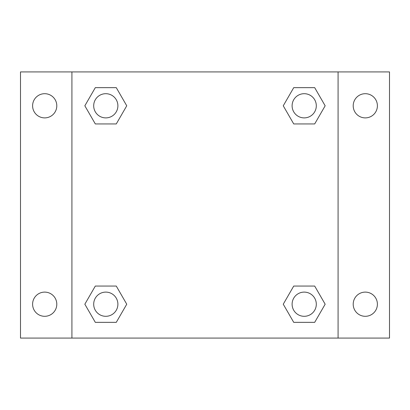 <?xml version="1.0" encoding="UTF-8"?>
<svg xmlns="http://www.w3.org/2000/svg" width="410" height="410" viewBox="0 0 410 410"><rect width="100%" height="100%" fill="white"/><g stroke="black" fill="none" stroke-linecap="round" stroke-linejoin="round"><path stroke-width="0.61" d="M20.5 71.919L389.5 71.919L389.5 338.081L20.5 338.081L20.5 71.919M365.305 93.695A12.1 12.1 0 0 1 377.4 105.795A12.1 12.1 0 0 1 365.305 117.89A12.1 12.1 0 0 1 353.205 105.795A12.1 12.1 0 0 1 365.305 93.695M365.305 292.11A12.1 12.1 0 0 1 377.4 304.205A12.1 12.1 0 0 1 365.305 316.305A12.1 12.1 0 0 1 353.205 304.205A12.1 12.1 0 0 1 365.305 292.11M44.695 292.11A12.1 12.1 0 0 1 56.795 304.205A12.1 12.1 0 0 1 44.695 316.305A12.1 12.1 0 0 1 32.6 304.205A12.1 12.1 0 0 1 44.695 292.11M44.695 93.695A12.1 12.1 0 0 1 56.795 105.795A12.1 12.1 0 0 1 44.695 117.89A12.1 12.1 0 0 1 32.6 105.795A12.1 12.1 0 0 1 44.695 93.695M95.315 286.057L116.271 286.057L126.746 304.205L116.271 322.352L95.315 322.352L84.839 304.205L95.315 286.057L116.271 286.057L95.315 286.057M293.729 87.648L314.685 87.648L325.161 105.795L314.685 123.943L293.729 123.943L283.254 105.795L293.729 87.648L314.685 87.648L293.729 87.648M71.919 338.081L71.919 71.919M338.081 71.919L338.081 338.081M95.315 87.648L116.271 87.648L126.746 105.795L116.271 123.943L95.315 123.943L84.839 105.795L95.315 87.648L116.271 87.648L95.315 87.648M293.729 286.057L314.685 286.057L325.161 304.205L314.685 322.352L293.729 322.352L283.254 304.205L293.729 286.057L314.685 286.057L293.729 286.057M314.685 322.352L293.729 322.352L314.685 322.352M316.305 304.205A12.1 12.1 0 0 0 298.157 293.729A12.1 12.1 0 0 0 298.157 314.685A12.1 12.1 0 0 0 316.305 304.205M116.271 322.352L95.315 322.352L116.271 322.352M117.89 304.205A12.1 12.1 0 0 0 99.743 293.729A12.1 12.1 0 0 0 99.743 314.685A12.1 12.1 0 0 0 117.89 304.205M314.685 123.943L293.729 123.943L314.685 123.943M316.305 105.795A12.1 12.1 0 0 0 298.157 95.315A12.1 12.1 0 0 0 298.157 116.271A12.1 12.1 0 0 0 316.305 105.795M116.271 123.943L95.315 123.943L116.271 123.943M117.89 105.795A12.1 12.1 0 0 0 99.743 95.315A12.1 12.1 0 0 0 99.743 116.271A12.1 12.1 0 0 0 117.89 105.795"/></g></svg>

